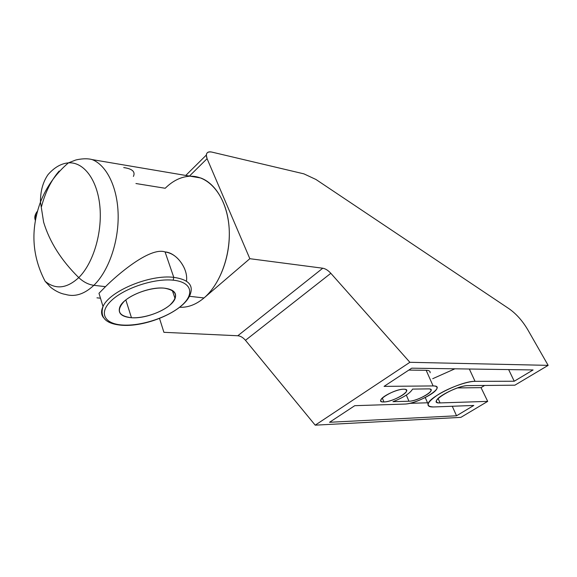 <?xml version="1.0" encoding="UTF-8"?>
<svg xmlns="http://www.w3.org/2000/svg" width="577" height="577" viewBox="0 0 577 577"><rect width="100%" height="100%" fill="white"/><g stroke="black" fill="none" stroke-linecap="round" stroke-linejoin="round"><path stroke-width="0.87" d="M481.038 387.643L484.615 385.465L481.038 387.643L487.702 401.376L481.038 387.643L457.496 387.932L481.038 387.643M514.872 385.191L548.15 365.364L527.84 329.856C522.495 320.798 516.213 313.751 508.986 308.702L315.951 179.476L303.906 173.857L211.658 152.047L303.906 173.857L315.951 179.476L508.986 308.702C516.213 313.751 522.495 320.798 527.84 329.856L548.15 365.364L409.886 362.298L315.208 425.17L460.864 417.366L487.702 401.376L440.071 402.919L438.109 398.483L440.071 402.919C425.393 403.936 455.109 385.378 468.127 385.616L514.872 385.191L548.15 365.364L409.886 362.298L330.83 273.303L409.886 362.298L315.208 425.17L245.47 340.307C243.076 337.509 240.515 335.987 237.789 335.756L163.904 332.316L159.526 318.432L163.904 332.316L237.789 335.756L322.767 268.218C325.45 268.673 328.133 270.368 330.83 273.303C328.133 270.368 325.45 268.673 322.767 268.218L249.841 258.698L322.767 268.218L237.789 335.756C240.515 335.987 243.076 337.509 245.47 340.307L330.83 273.303L245.47 340.307L315.208 425.17L460.864 417.366L487.702 401.376L440.071 402.919C437.395 402.984 436.19 402.32 436.457 400.928C436.775 396.356 459.508 385.313 468.127 385.616L514.872 385.191M383.943 401.945C372.417 402.645 393.218 389.078 403.662 389.215C414.683 388.848 394.149 401.967 383.943 401.945L382.313 398.043L383.943 401.945C390.744 401.967 405.984 394.654 406.605 391.033C406.9 389.821 405.919 389.215 403.662 389.215C397.019 389.049 381.484 396.464 380.834 400.07C380.495 401.361 381.534 401.981 383.943 401.945M426.165 370.297L408.819 370.088L426.165 370.297L433.096 385.934L384.073 386.374L411.718 368.176L533.09 369.944L514.244 381.231L508.647 369.583L514.244 381.231L475.051 381.347C466.937 381.289 449.202 387.672 438.03 394.697C426.612 402.494 425.105 406.583 433.515 406.958L473.804 405.451L456.537 415.786L329.554 422.277L354.761 405.681L404.463 404.073C418.433 404.088 448.149 385.523 433.096 385.934L384.073 386.374L411.718 368.176L533.09 369.944L514.244 381.231L475.051 381.347L469.339 369.013L475.051 381.347C462.401 380.806 428.531 397.228 428.062 403.987C427.644 406.093 429.461 407.081 433.515 406.958L473.804 405.451L456.537 415.786L452.274 406.258L456.537 415.786L329.554 422.277L354.761 405.681L404.463 404.073C414.055 404.08 436.313 393.305 436.962 388.263C437.279 386.72 435.996 385.941 433.096 385.934L426.165 370.297C429.072 370.369 430.384 371.206 430.096 372.814M431.091 390.485C430.644 393.911 415.447 401.26 408.956 401.224L406.323 395.094L408.956 401.224L392.944 401.686C403.619 397.466 410.168 393.269 412.577 389.093L428.422 388.891C438.772 388.537 418.505 401.26 408.956 401.224L392.944 401.686C403.619 397.466 410.168 393.269 412.577 389.093L428.422 388.891C430.428 388.891 431.315 389.417 431.091 390.485L430.55 389.259M211.658 152.047C206.898 151.369 205.369 153.583 207.078 158.675L249.841 258.698L207.078 158.675L189.451 176.072L207.078 158.675L206.314 155.076C206.616 152.407 208.405 151.398 211.658 152.047M135.941 183.529L165.202 188.268C172.617 180.918 180.637 176.915 189.263 176.266M190.323 176.223L200.746 177.983C216.534 183.767 228.492 205.304 229.3 231.377C230.122 257.436 219.556 284.735 204.013 297.956L189.379 296.275L204.013 297.956L249.841 258.698L204.013 297.956C196.13 304.562 188.015 307.664 179.671 307.26C188.015 307.664 196.13 304.562 204.013 297.956C221.316 283.321 232.127 251.233 228.687 223.155C225.333 195.019 208.65 175.653 190.323 176.223M186.465 281.215C188.434 268.305 176.057 252.502 165.065 251.933C149.789 246.646 116.669 275.409 105.504 286.654L93.856 285.319C108.462 271.233 118.624 242.398 118.155 215.055C117.701 187.698 106.803 165.339 92.197 159.605C106.803 165.339 117.701 187.698 118.155 215.055C118.624 242.398 108.462 271.233 93.856 285.319L105.504 286.654C116.669 275.409 149.789 246.646 165.065 251.933L173.785 277.364C187.857 279.355 193.418 284.786 190.468 293.664C193.418 284.786 187.857 279.355 173.785 277.364L173.187 280.184C154.607 278.143 124.603 287.952 111.455 300.516C98.032 313.051 104.588 324.281 123.319 325.075C141.892 326.055 168.203 317.213 181.409 305.702C194.86 294.227 191.982 282.03 173.187 280.184L173.785 277.364C150.244 274.198 109.464 291.017 103.016 306.531C109.464 291.017 150.244 274.198 173.785 277.364L165.065 251.933C173.403 253.238 179.93 258.849 184.633 268.774M52.969 179.368L59.128 171.08L59.727 171.181L59.128 171.08C51.209 180.291 45.331 192.127 41.508 206.588M65.331 294.371C74.837 297.227 84.343 294.212 93.856 285.319C84.343 294.212 74.837 297.227 65.331 294.371C57.678 293.231 50.091 287.021 49.997 286.61L45.136 281.309C55.644 289.798 66.845 288.565 78.76 277.609C83.477 282.038 88.512 284.605 93.856 285.319C88.512 284.605 83.477 282.038 78.76 277.609C93.236 263.372 102.482 232.661 99.857 206.148C97.311 179.577 83.615 161.69 68.411 162.865C61.169 163.486 54.382 167.395 48.057 174.586L49.42 173.086M123.716 167.575C132.357 168.801 135.581 171.751 133.388 176.432M37.418 211.204C34.894 214.442 34.202 217.471 35.341 220.284L35.594 214.139L36.171 216.159M172.48 290.938L174.737 292.626L172.48 290.938M125.829 299.946L131.469 317.739C147.193 318.994 171.607 308.277 175.069 298.554C177.045 292.791 173.461 289.329 164.33 288.161C149.27 286.358 123.846 297.011 119.929 306.74C117.564 313.174 121.415 316.838 131.469 317.739L125.829 299.946M164.33 288.161C176.901 290.433 178.841 296.001 170.15 304.865C161.445 312.561 143.716 318.49 131.469 317.739C118.393 316.059 115.927 310.628 124.069 301.446C132.746 293.296 152.076 286.949 164.33 288.161M123.319 325.075C141.892 326.055 168.203 317.213 181.409 305.702C194.86 294.227 191.982 282.03 173.187 280.184C154.607 278.143 124.603 287.952 111.455 300.516C98.032 313.051 104.588 324.281 123.319 325.075L122.526 325.313L123.319 325.075M103.37 317.501C101.105 314.443 100.989 310.787 103.016 306.531C100.989 310.787 101.105 314.443 103.37 317.501M99.273 292.986L105.504 286.654M78.76 277.609C61.292 260.415 49.579 241.914 43.614 222.109L40.462 202.065C40.397 191.131 42.929 181.971 48.057 174.586C54.382 167.395 61.169 163.486 68.411 162.865C83.615 161.69 97.311 179.577 99.857 206.148C102.482 232.661 93.236 263.372 78.76 277.609C66.845 288.565 55.644 289.798 45.136 281.309C31.951 256.073 30.393 229.653 40.462 202.065L43.614 222.109C49.579 241.914 61.292 260.415 78.76 277.609M48.057 174.586C42.929 181.971 40.397 191.131 40.462 202.065C46.564 186.638 55.875 173.576 68.411 162.865L75.125 160.255C75.652 159.858 85.425 157.608 92.197 159.605L200.746 177.983M432.714 378.7L454.914 368.804L432.714 378.7M409.519 403.352L427.535 402.782L409.519 403.352M185.758 175.451L206.314 155.076M96.965 297.833L100.477 298.215M172.292 290.397L175.069 298.554M190.468 293.664C185.578 310.347 147.871 326.863 122.836 325.327M122.526 325.313C106.096 324.101 99.597 317.84 103.016 306.531L98.984 293.311M405.992 389.605L406.605 391.033M428.062 403.987L425.249 397.553"/></g></svg>
